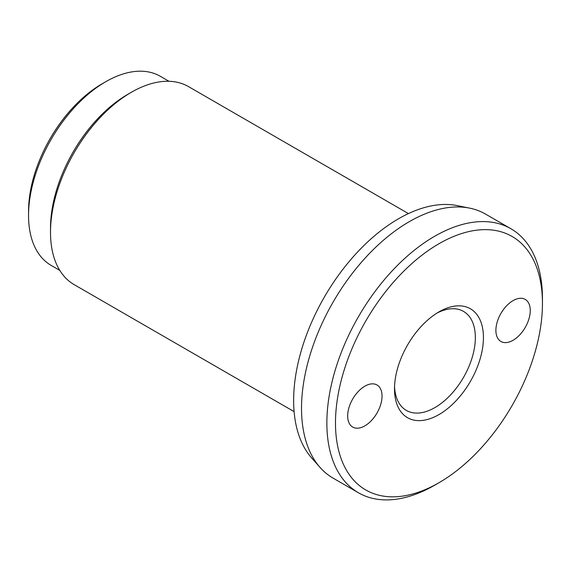 <?xml version="1.0" encoding="UTF-8"?>
<svg xmlns="http://www.w3.org/2000/svg" width="571" height="571" viewBox="0 0 571 571"><rect width="100%" height="100%" fill="white"/><g stroke="black" fill="none" stroke-linecap="round" stroke-linejoin="round"><path stroke-width="0.86" d="M408.436 213.59L188.516 86.621A114.336 66.015 120 0 0 131.351 92.281L127.704 94.386A109.175 63.031 -60 0 0 50.505 228.1L50.505 232.311A114.336 66.015 120 0 0 74.187 284.651L294.101 411.62M510.874 228.721L485.543 214.096A152.45 88.013 120 0 0 469.719 208.151A152.45 88.013 120 0 0 358.781 265.358A152.45 88.013 120 0 0 301.524 408.358A152.45 88.013 120 0 0 320.038 467.413A152.45 88.013 120 0 0 333.1 478.141L358.431 492.766A152.45 88.013 -60 0 1 326.862 422.983A152.45 88.013 -60 0 1 393.405 269.562A152.45 88.013 -60 0 1 510.874 228.721A152.45 88.013 -60 0 1 542.45 298.512L542.45 303.486A146.347 84.494 120 0 0 438.963 243.738A146.347 84.494 120 0 0 335.484 422.983A146.347 84.494 120 0 0 438.971 482.731A146.347 84.494 120 0 0 542.45 303.486M438.971 482.731L434.652 485.214A152.45 88.013 -60 0 1 358.431 492.766M320.038 467.413L311.652 457.942A148.36 85.657 -60 0 1 293.637 400.464A148.36 85.657 -60 0 1 349.352 261.297A148.36 85.657 -60 0 1 457.321 205.624L469.719 208.151M168.966 81.282L160.337 76.307A109.175 63.031 120 0 0 105.749 81.71L102.102 83.816A104.022 60.055 -60 0 0 28.55 211.213L28.55 215.424A109.175 63.031 120 0 0 51.162 265.408L59.791 270.383M436.894 313.144A57.164 33.004 -60 0 1 463.509 311.395A57.164 33.004 -60 0 1 475.35 337.561A57.164 33.004 -60 0 1 450.391 395.096A57.164 33.004 -60 0 1 406.338 410.413A57.164 33.004 -60 0 1 394.547 386.488M394.497 388.908A62.881 36.308 -60 0 1 438.963 311.887A62.881 36.308 -60 0 1 483.43 337.561A62.881 36.308 -60 0 1 438.963 414.582A62.881 36.308 -60 0 1 394.497 388.908M495.892 330.366A24.296 14.025 -60 0 1 506.498 305.913A24.296 14.025 -60 0 1 525.22 299.404A24.296 14.025 -60 0 1 530.259 310.531A24.296 14.025 -60 0 1 519.653 334.977A24.296 14.025 -60 0 1 500.931 341.487A24.296 14.025 -60 0 1 495.892 330.366M347.675 415.938A24.296 14.025 -60 0 1 358.281 391.492A24.296 14.025 -60 0 1 377.003 384.982A24.296 14.025 -60 0 1 382.035 396.103A24.296 14.025 -60 0 1 371.428 420.556A24.296 14.025 -60 0 1 352.707 427.065A24.296 14.025 -60 0 1 347.675 415.938M105.749 81.71A109.175 63.031 120 0 0 28.55 215.424M131.351 92.281A114.336 66.015 120 0 0 50.505 232.311"/></g></svg>
